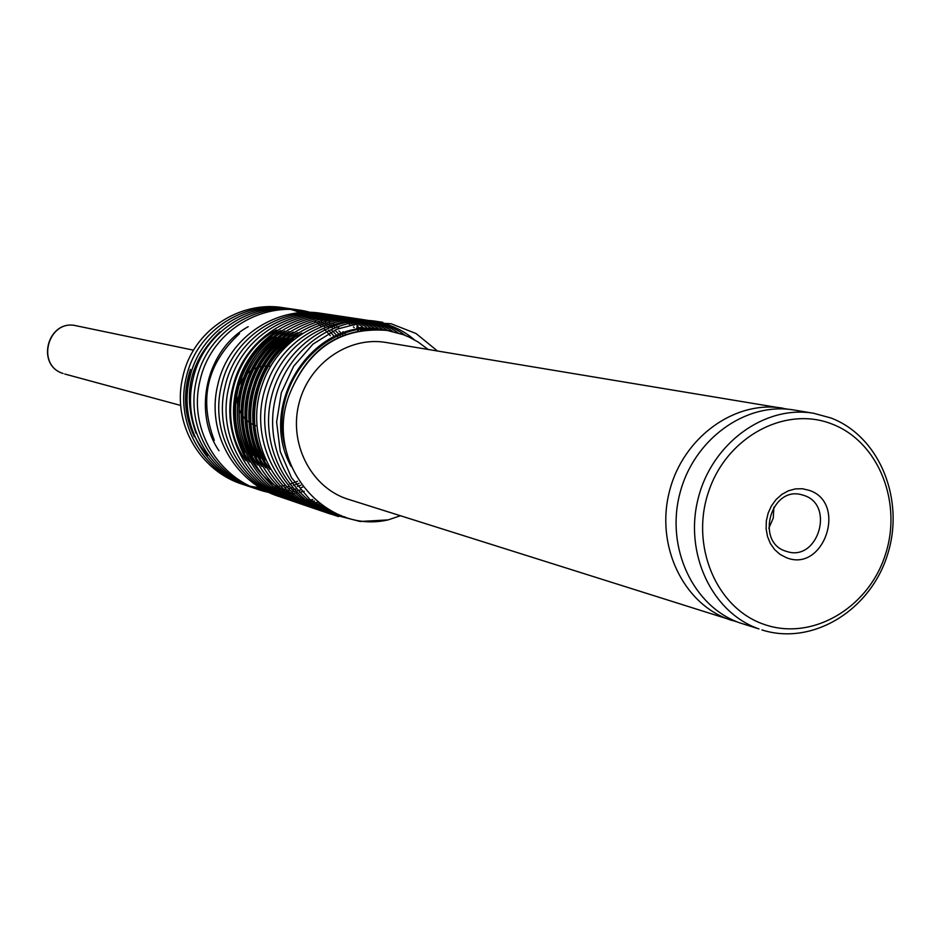 <?xml version="1.0" encoding="UTF-8"?>
<svg xmlns="http://www.w3.org/2000/svg" width="940" height="940" viewBox="0 0 940 940"><rect width="100%" height="100%" fill="white"/><g stroke="black" fill="none" stroke-linecap="round" stroke-linejoin="round"><path stroke-width="1.41" d="M813.746 413.295L794.042 410.028C745.62 401.591 693.309 439.485 679.749 493.947C665.649 548.279 693.45 606.876 739.956 622.926L758.98 628.931C711.991 612.704 683.932 553.378 698.209 498.341C711.944 443.175 764.831 404.764 813.746 413.295L831.042 418.018C879.922 436.63 905.514 500.491 887.195 555.681C869.559 611.106 811.761 645.956 761.905 629.918M270.697 366.283L268.511 366.048M266.42 365.977L264.058 366.095M261.79 366.4L259.17 366.988M256.691 367.787L253.706 369.091M250.968 370.666L247.385 373.392M244.2 376.658L238.713 386.058M236.786 394.483L237.62 405.234M239.077 409.605L241.075 413.541M242.873 416.185L244.941 418.606M246.844 420.439L248.888 422.072M250.827 423.353L252.86 424.469M254.787 425.338L255.845 425.738M207.646 455.477C186.472 430.567 180.75 401.85 190.456 369.349C182.783 392.638 184.076 415.092 194.345 436.724M220.007 331.808C190.103 360.29 182.113 394.083 196.002 433.164M248.207 326.685C206.483 349.41 192.171 411.626 218.973 450.73M239.512 333.665C207.117 363.474 198.704 399.042 214.273 440.366M276.524 330.058C231.698 352.805 216.141 419.91 245.798 460.553M280.684 330.563C235.411 353.299 219.678 421.132 249.758 461.998M272.248 336.966C237.174 361.689 225.142 414.458 244.999 452.269M284.879 331.08C219.255 362.394 225.353 474.077 293.879 494.217M276.466 337.401C240.899 362.206 228.714 415.703 248.983 453.797M289.109 331.597C242.931 354.31 226.81 423.599 257.748 464.912M280.731 337.848C244.67 362.723 232.309 416.961 252.989 455.336M293.374 332.114C246.738 354.815 230.417 424.845 261.79 466.381M360.42 328.072L359.01 327.555M358.316 327.296L356.906 326.815M285.02 338.306C248.466 363.24 235.94 418.218 257.031 456.875M363.991 328.812L362.57 328.272M361.865 328.001L360.455 327.508M297.675 332.643C250.569 355.32 234.06 426.102 265.867 467.85M364.72 328.765L363.298 328.236M362.593 327.978L361.183 327.496M289.344 338.764C252.284 363.757 239.594 419.498 261.097 458.426M368.315 329.505L366.894 328.953M366.177 328.695L364.755 328.189M364.05 327.943L362.629 327.496M301.998 333.171C254.435 355.837 237.726 427.371 269.98 469.342M369.056 329.458L367.622 328.918M366.917 328.671L365.495 328.178M293.703 339.234C256.138 364.285 243.284 420.779 265.209 459.989M370.524 329.388L369.091 328.871M368.386 328.636L366.953 328.166M371.265 329.353L369.831 328.859M369.115 328.624L367.681 328.178M372.745 329.317L371.3 328.859M370.583 328.636L369.15 328.213M373.486 329.317L372.04 328.859M371.323 328.647L369.878 328.236M374.966 329.317L373.509 328.894M372.792 328.695L371.876 328.659M375.706 329.341L374.249 328.93M373.521 328.73L372.076 328.365M377.187 329.388L375.73 329M382.392 329.764L380.912 329.482M380.171 329.353L378.703 329.106M383.884 329.94L382.404 329.681M384.636 330.034L381.663 329.564C314.559 315.793 255.939 403.965 291.188 466.522M383.144 329.799C323.607 318.249 266.572 386.74 285.701 449.132M362.429 330.128L361.031 329.458M360.337 329.141L358.939 328.53M358.246 328.236L356.848 327.661M363.897 329.928L362.499 329.294M361.794 328.988L360.396 328.401M359.691 328.119L358.493 327.661M364.638 329.846L363.228 329.223M361.7 328.319L362.546 328.918L361.125 328.354M366.106 329.693L364.697 329.094M366.847 329.623L365.425 329.047M400.381 515.778L388.079 519.902C322.831 535.001 262.049 459.484 290.343 392.262C309.589 347.459 341.855 326.85 387.115 330.41L403.307 334.663L409.018 337.061L418.112 342.019L428.135 349.433M786.38 557.667C823.793 573.106 847.692 503.006 809.364 490.386L802.502 488.753L795.405 488.894L788.402 490.798L781.88 494.381L776.146 499.446L771.505 505.767L768.192 513.005L766.359 520.795L766.124 528.738L767.486 536.458L770.377 543.532L774.642 549.618L780.071 554.412L786.38 557.667M785.429 551.063L787.579 551.733C818.094 561.133 834.767 505.391 804.393 495.568L801.256 494.628C770.894 486.368 755.372 541.687 785.429 551.063M768.826 528.256L773.244 518.116L773.902 507.071M832.029 424.046C785.429 405.469 727.114 436.56 708.831 490.986C689.843 545.153 716.104 607.898 763.644 624.231C810.914 641.362 867.197 609.226 884.834 556.257C903.152 503.558 878.923 441.847 832.029 424.046M788.484 409.299L386.105 342.477C348.693 336.003 308.943 363.474 299.014 403.295C288.674 442.998 310.376 486.297 346.308 498.67L737.559 622.045M783.008 408.207C734.857 399.817 682.886 437.429 669.421 491.491C655.427 545.412 683.063 603.598 729.311 619.566L732.178 620.529M437.429 350.973L416.032 333.512L391.075 323.748L363.639 322.162L336.767 329.235L312.961 344.146L293.644 366.236L281.307 392.767L276.618 422.037L280.238 451.541L291.553 477.814L310 499.692L333.665 514.638L360.126 521.489L388.079 519.902M330.293 335.709L329.212 334.452M328.671 333.841L327.613 332.654M327.085 332.079L326.027 330.974M325.498 330.434L324.453 329.399M320.916 326.121L319.941 325.287M319.459 324.887L318.519 324.112M318.061 323.748L317.356 323.196M315.44 321.75L314.642 321.174M310.811 318.601C264.916 288.145 195.555 318.625 182.889 376.541C168.495 434.797 216.764 493.136 272.753 487.32L272.917 487.308M274.703 487.132L275.443 487.038M277.171 486.814L278.123 486.673M278.628 486.591L279.286 486.485M281.906 486.004L283.081 485.769M283.68 485.628L284.926 485.346M289.637 484.077L290.907 483.689M291.612 483.466L293.045 482.984M293.774 482.725L295.254 482.185M296.006 481.903L297.522 481.292M334.299 336.555L333.207 335.274M332.678 334.652L331.597 333.453M331.056 332.866L329.999 331.738M329.47 331.197L328.413 330.152M324.84 326.838L323.865 325.992M323.372 325.581L322.42 324.794M321.962 324.429L321.081 323.736M319.318 322.397L318.507 321.821M314.688 319.248L314.618 319.201C268.558 288.627 198.975 319.212 186.261 377.351C171.809 435.819 220.242 494.358 276.407 488.518L276.572 488.506M278.416 488.318L279.168 488.224M280.919 488.001L281.882 487.86M285.701 487.179L286.9 486.932M287.511 486.791L288.756 486.497M293.409 485.252L294.808 484.817M295.524 484.582L296.97 484.088M297.71 483.83L299.19 483.278M338.329 337.401L337.237 336.097M336.696 335.474L335.615 334.252M335.075 333.665L334.005 332.525M333.465 331.973L332.407 330.915M331.879 330.398L331.256 329.799M328.647 327.426L327.813 326.697M327.32 326.286L326.356 325.487M325.886 325.111L324.97 324.382M323.219 323.055L322.397 322.467M322.009 322.185L321.351 321.727M318.495 319.835L318.437 319.8C272.236 289.109 202.417 319.812 189.657 378.162C175.157 436.841 223.743 495.591 280.096 489.728L280.238 489.716M282.153 489.517L282.905 489.435M284.691 489.188L285.678 489.047M288.274 488.6L288.956 488.471M289.543 488.353L290.742 488.095M291.365 487.966L292.622 487.66M297.322 486.391L298.744 485.945M299.461 485.71L300.918 485.204M340.75 336.309L339.657 335.063M339.117 334.476L338.036 333.312M337.495 332.76L336.426 331.679M335.897 331.162L335.016 330.316M332.419 327.954L331.785 327.402M331.291 326.991L330.328 326.18M329.846 325.792L328.918 325.064M327.144 323.713L326.321 323.113M325.921 322.831L325.17 322.303M322.255 320.376C275.937 289.591 205.883 320.411 193.088 378.973C178.53 437.887 227.268 496.837 283.81 490.939L283.939 490.927M285.925 490.727L286.559 490.645M288.498 490.398L289.497 490.245M291.917 489.822L292.81 489.658M293.397 489.54L294.62 489.282M295.242 489.141L296.523 488.835M301.27 487.531L302.704 487.085M343.194 335.286L342.101 334.111M341.561 333.547L340.48 332.454M339.951 331.926L338.882 330.904M335.298 327.696L334.323 326.885M333.841 326.497L332.901 325.745M331.033 324.323L330.269 323.771M329.87 323.489L329.106 322.949M326.121 320.975C279.662 290.084 209.385 321.022 196.53 379.795C181.925 438.921 230.817 498.094 287.546 492.161M291.188 491.761L291.858 491.667M292.34 491.596L293.339 491.444M295.571 491.068L296.699 490.845M297.299 490.727L298.532 490.469M299.155 490.316L300.447 490.01M345.65 334.346L344.557 333.242M344.028 332.701L342.959 331.667M339.34 328.413L338.341 327.59M337.86 327.19L336.908 326.438M334.863 324.887L334.252 324.441M333.853 324.147L333.077 323.595M330.022 321.574C283.422 290.578 212.91 321.633 200.008 380.63C185.345 439.979 234.401 499.363 291.306 493.394M294.901 492.995L295.712 492.889M296.194 492.819L297.216 492.666M299.437 492.278L300.612 492.055M301.223 491.926L302.469 491.655M303.103 491.514L304.196 491.256M358.422 330.798L357.423 329.987M356.93 329.599L355.978 328.859M354.192 327.531L353.358 326.944M349.974 324.676C302.645 293.092 230.923 324.747 217.775 384.871C202.84 445.36 252.719 505.826 310.576 499.692M311.998 499.551L312.726 499.481M361.125 330.328L360.161 329.576M358.352 328.224L357.517 327.625M354.051 325.299C306.569 293.609 234.601 325.393 221.405 385.741C206.424 446.465 256.467 507.142 314.512 500.985M361.289 328.025L360.607 327.555M358.152 325.933C310.576 294.173 238.466 325.945 225.118 386.422C209.972 447.264 259.922 508.246 318.096 502.312M366.647 329.541L365.907 329.012M365.507 328.718L364.732 328.189M362.288 326.568C314.888 294.949 243.049 326.086 229.066 386.234C213.309 446.676 261.978 508.281 319.976 503.781M369.749 329.423L368.962 328.882M366.447 327.214C319.224 295.724 247.655 326.239 233.061 386.07C216.705 446.112 264.105 508.317 321.903 505.203M370.642 327.86C323.583 296.5 252.284 326.415 237.08 385.929C220.148 445.584 266.326 508.352 323.901 506.589M374.872 328.518C327.966 297.287 256.925 326.615 241.133 385.823C223.638 445.078 268.629 508.387 325.957 507.929M379.137 329.176C332.372 298.062 261.579 326.826 245.222 385.741C227.198 444.62 271.026 508.446 328.095 509.245M383.426 329.834C336.802 298.826 266.243 327.061 249.347 385.706C230.793 444.221 273.528 508.54 330.339 510.526M387.762 330.516C341.255 299.601 270.908 327.32 253.495 385.717C234.459 443.903 276.16 508.681 332.701 511.795M392.509 331.432C346.179 300.295 275.784 327.332 257.725 385.588C238.09 443.492 278.839 508.904 335.251 513.04M398.113 332.901C352.101 300.882 281.142 326.791 262.131 385.083C241.592 442.834 281.518 509.28 338.036 514.298M405.093 335.357C359.656 301.329 287.323 325.357 266.819 383.943C244.858 441.718 284.174 509.903 341.208 515.578M414.446 339.845C370.243 301.693 295.089 322.338 272.06 381.616C247.655 439.732 286.712 510.961 345.039 516.941M380.665 322.103C333.441 312.045 282.764 347.459 271.249 397.902C258.982 449.12 289.837 503.147 336.473 515.79M382.897 322.349C336.027 313.654 286.7 349.104 275.303 398.865C263.247 449.438 292.81 502.865 338.576 516.589M386.622 330.328L386.129 330.257C341.091 326.791 309.154 347.459 290.343 392.262M76.316 325.792C48.293 318.625 35.391 365.026 63.062 373.486L63.039 373.486C35.144 364.908 48.034 318.613 76.316 325.792L193.452 350.162M386.129 330.257L387.115 330.41M64.778 374.026L180.586 405.422"/></g></svg>
